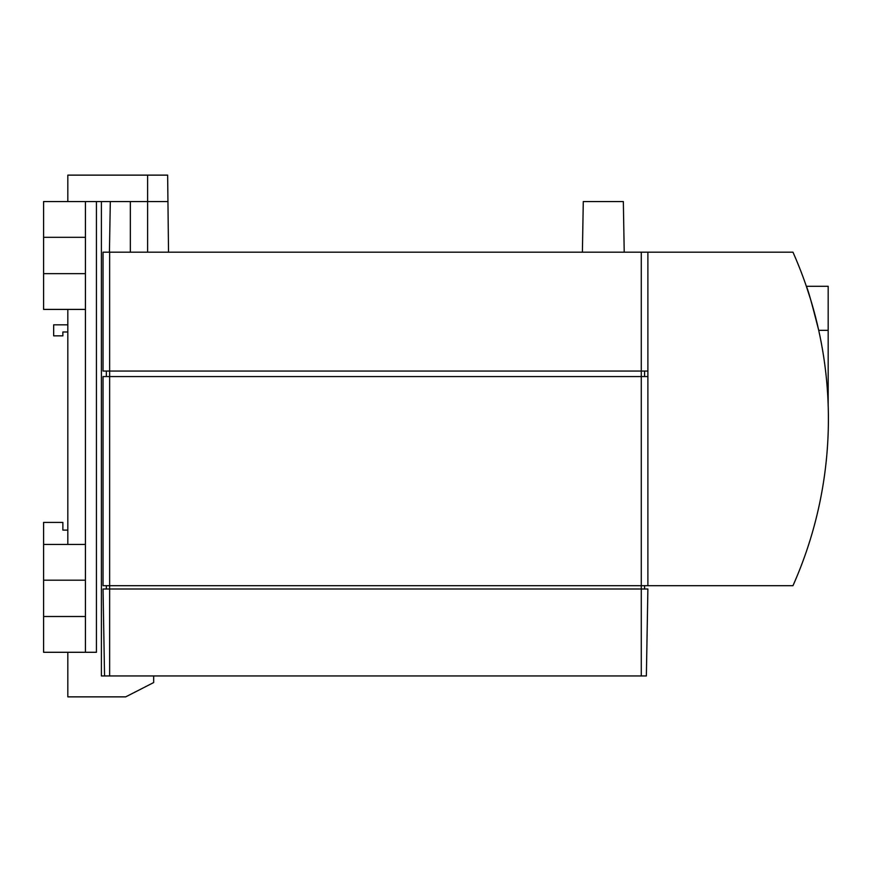 <?xml version="1.0" encoding="UTF-8"?>
<svg xmlns="http://www.w3.org/2000/svg" width="872" height="872" viewBox="0 0 872 872"><rect width="100%" height="100%" fill="white"/><g stroke="black" fill="none" stroke-linecap="round" stroke-linejoin="round"><path stroke-width="1.31" d="M110.308 201.552L109.425 252.182M67.82 201.552L67.82 175.13L167.642 175.13L168.525 252.182M582.398 252.182L583.281 201.552L623.338 201.552L624.221 252.182M828.4 418.724L828.378 414.712M827.899 398.58L827.942 399.507M828.029 401.458L828.117 403.573M828.28 409.219L828.346 412.369M828.182 309.691L828.182 350.969M101.392 650.087L101.392 675.953L104.553 675.953L101.392 675.953L104.553 675.953L103.038 588.992L109.643 588.992L109.643 585.701L103.038 585.701L103.038 376.562L109.643 376.562L109.643 371.058L103.038 371.058L103.038 252.182L109.643 252.182L109.643 371.058L641.28 371.058L641.28 252.182L109.643 252.182M67.82 652.289L67.82 696.87L125.699 696.87L153.668 682.558L153.668 675.953M67.82 544.422L67.82 309.418M792.953 252.182L647.885 252.182L647.885 371.058L641.28 371.058L641.28 376.562L109.643 376.562L109.643 585.701L641.28 585.701L641.28 376.562L647.885 376.562L647.885 585.701L792.953 585.701A409.949 409.949 0 0 0 792.953 252.182M641.28 252.182L647.885 252.182M641.28 675.953L641.28 588.992L647.885 588.992L646.37 675.953L101.392 675.953L101.392 201.552L167.642 201.552M85.423 201.552L43.6 201.552L43.6 309.418L85.423 309.418L85.423 201.552L96.432 201.552L96.432 652.289L85.423 652.289L85.423 309.418M101.392 201.552L96.432 201.552M810.611 299.478L806.349 286.299L828.182 286.299L828.182 405.502M647.885 585.701L641.28 585.701L641.28 588.992L109.643 588.992L109.643 675.953M644.582 376.562L644.582 371.058M106.34 376.562L106.34 371.058M644.582 588.992L644.582 585.701M106.34 588.992L106.34 585.701M647.885 371.058L647.885 376.562M802 563.683L800.779 566.865L802 563.683C799.842 569.307 799.842 569.307 802 563.683M826.209 461.321L826.351 459.827L826.209 461.321C826.765 455.642 826.765 455.642 826.209 461.321M800.311 568.086L800.823 566.746M809.565 296.099L808.78 293.635M809.598 296.208C807.799 290.561 807.799 290.561 809.598 296.208M816.584 321.212L818.71 330.335C812.017 303.87 807.897 289.188 806.349 286.299C807.875 289.123 811.996 303.805 818.71 330.335L828.182 330.335M85.423 544.422L43.6 544.422L43.6 522.404L62.871 522.404L62.871 530.111L67.82 530.111M85.423 652.289L43.6 652.289L43.6 544.422M67.82 331.981L62.871 331.981L62.871 335.84L53.661 335.84L53.661 324.831L67.82 324.831M130.342 201.552L130.342 252.182M147.619 175.13L147.619 252.182M85.423 237.326L43.6 237.326M85.423 273.645L43.6 273.645M85.423 580.196L43.6 580.196M85.423 616.515L43.6 616.515"/></g></svg>

